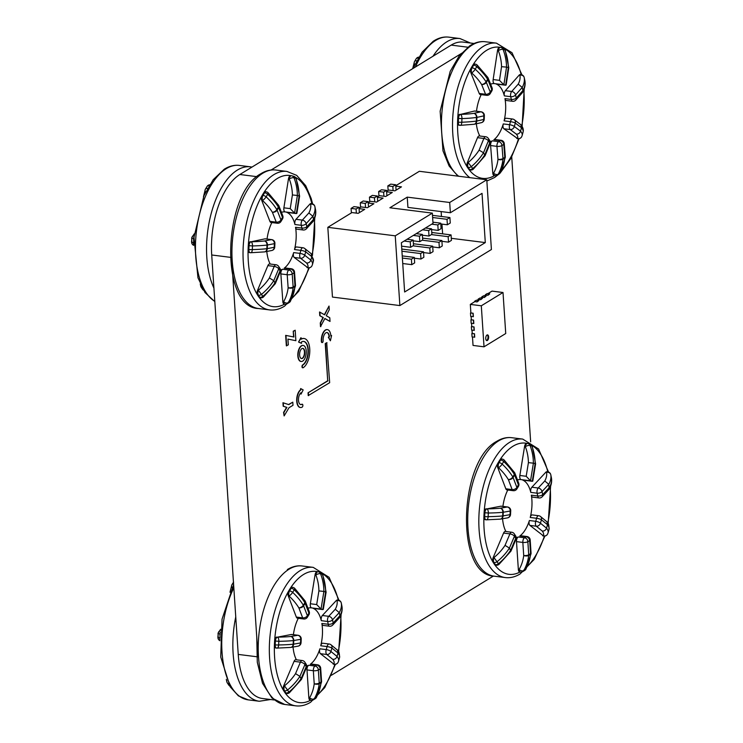 <?xml version="1.0" encoding="UTF-8"?>
<svg xmlns="http://www.w3.org/2000/svg" width="743" height="743" viewBox="0 0 743 743"><rect width="100%" height="100%" fill="white"/><g stroke="black" fill="none" stroke-linecap="round" stroke-linejoin="round"><path stroke-width="1.11" d="M309.738 348.848A15.083 7.43 97.2 0 0 304.082 338.502A15.083 7.43 97.2 0 0 301.249 339.207L300.841 337.777L298.565 342.059L301.528 343.368L301.435 341.984A12.148 5.981 -82.8 0 1 303.711 341.418A12.148 5.981 -82.8 0 1 308.271 349.749A12.148 5.981 -82.8 0 1 302.958 364.952A1.467 0.724 97.2 0 0 302.308 366.522A1.467 0.724 97.2 0 0 302.865 367.804A1.467 0.724 97.2 0 0 303.144 367.729A15.083 7.43 97.2 0 0 309.738 348.848M303.924 338.483A15.083 7.43 97.2 0 0 303.766 338.464A15.083 7.43 97.2 0 0 301.231 338.994M303.553 341.399A12.148 5.981 -82.8 0 1 307.955 349.712A12.148 5.981 -82.8 0 1 302.642 364.915A1.467 0.724 97.2 0 0 301.992 366.485A1.467 0.724 97.2 0 0 302.55 367.757A1.467 0.724 97.2 0 0 302.707 367.748M302.68 348.356A5.145 2.535 -82.8 0 1 304.454 351.857A5.145 2.535 -82.8 0 1 301.398 358.535M304.769 351.894A5.145 2.535 97.2 0 0 302.838 348.365A5.145 2.535 97.2 0 0 299.624 355.043A5.145 2.535 97.2 0 0 301.556 358.572A5.145 2.535 97.2 0 0 304.769 351.894M298.147 355.943A8.08 3.975 97.2 0 0 301.184 361.488A8.08 3.975 97.2 0 0 306.237 350.993A8.08 3.975 97.2 0 0 303.2 345.449A8.08 3.975 97.2 0 0 298.147 355.943M303.042 345.439A8.08 3.975 97.2 0 0 302.884 345.411A8.08 3.975 97.2 0 0 297.832 355.906A8.08 3.975 97.2 0 0 300.869 361.442A8.08 3.975 97.2 0 0 301.026 361.46M301.026 394.115L303.172 389.908L300.655 388.552L300.748 389.936A9.185 4.523 97.2 0 0 297.005 399.864A9.185 4.523 97.2 0 0 300.488 407.517A9.185 4.523 97.2 0 0 302.215 407.09A1.467 0.724 97.2 0 0 302.856 405.251A1.467 0.724 97.2 0 0 302.308 404.248A1.467 0.724 97.2 0 0 302.029 404.313A6.241 3.074 -82.8 0 1 300.859 404.61A6.241 3.074 -82.8 0 1 298.491 399.493A6.241 3.074 -82.8 0 1 300.934 392.731L301.026 394.115L300.636 393.001M302.141 404.266A1.467 0.724 97.2 0 0 301.983 404.211A1.467 0.724 97.2 0 0 301.714 404.276A6.241 3.074 -82.8 0 1 300.701 404.573M329.019 306.06L329.26 309.738L326.27 315.729L329.79 317.753L330.031 321.431L324.895 318.487L320.502 326.632L320.261 322.954L322.973 317.521L319.778 315.691L319.536 312.014L324.654 314.809L329.019 306.06L324.394 314.661M330.031 321.431L324.849 318.589M292.788 402.167L292.993 405.288L289.008 407.721L284.132 415.922L283.585 412.411L286.603 407.34L283.176 406.217L282.944 402.743L288.804 404.61L292.788 402.167L288.553 404.526M286.352 345.829L285.656 335.372L293.922 337.016L293.225 331.202L295.194 330.226L295.881 340.693L287.931 339.105L288.312 344.863L286.352 345.829M293.606 336.95L293.225 331.202M300.655 388.552L300.432 389.899A9.185 4.523 97.2 0 0 296.689 399.827A9.185 4.523 97.2 0 0 300.172 407.48A9.185 4.523 97.2 0 0 300.33 407.498M331.332 675.303L493.417 576.048M530.651 441.844L511.732 156.922M464.282 51.713L270.916 170.119M231.537 257.477L258.072 656.905M326.697 342.709L325.23 343.61L327.7 380.769L308.039 392.815L308.224 395.592L329.669 382.691L326.697 342.709M326.874 332.53A6.241 3.074 -82.8 0 1 329.065 336.783L328.322 337.229L330.403 340.777L331.582 335.474L330.83 335.697M327.245 329.613A9.185 4.523 97.2 0 0 327.087 329.586A9.185 4.523 97.2 0 0 321.347 341.511A1.467 0.724 97.2 0 0 321.895 342.514A1.467 0.724 97.2 0 0 322.053 342.495M467.811 47.199L451.177 45.1L239.84 174.512L256.846 176.648M230.228 257.319L211.718 254.988L238.243 654.416L256.734 656.738M274.232 699.98L262.372 698.485A64.269 31.652 -82.8 0 1 238.243 654.416M211.718 254.988A64.269 31.652 -82.8 0 1 239.84 174.512M451.177 45.1A64.269 31.652 -82.8 0 1 463.242 42.11L474.09 43.484M327.022 342.746L325.23 343.61M325.545 343.647L327.7 380.769M328.016 380.815L308.039 392.815M308.354 392.852L308.54 395.629M331.582 335.474L330.849 335.92A9.185 4.523 97.2 0 0 327.403 329.623A9.185 4.523 97.2 0 0 321.663 341.548A1.467 0.724 97.2 0 0 322.211 342.56A1.467 0.724 97.2 0 0 323.131 340.647A6.241 3.074 -82.8 0 1 327.031 332.539A6.241 3.074 -82.8 0 1 329.381 336.82L328.647 337.276L330.403 340.777M301.156 337.814L298.565 342.059M298.881 342.096L301.528 343.368M295.881 340.693L287.931 339.087M293.541 331.239L295.194 330.226M286.668 345.876L285.971 335.409M284.132 415.922L283.91 412.458L286.919 407.378L283.176 406.217M283.492 406.254L283.259 402.79M320.818 326.669L320.577 322.991L323.289 317.558L319.778 315.691M320.094 315.729L319.852 312.051M407.238 197.136L449.691 202.486L450.379 212.739L407.926 207.399L407.238 197.136L389.88 207.771L432.333 213.12L395.248 235.828L327.821 227.33L351.95 212.563L358.191 213.343L364.711 209.359L359.064 208.644M442.624 233.85L441.974 224.107M441.463 216.482L441.138 211.579M368.249 203.025L373.896 203.731L367.386 207.715L361.144 206.935L359.036 208.226M377.444 197.397L383.082 198.102L376.571 202.096L370.33 201.307L368.222 202.598M386.629 191.768L392.276 192.474L385.766 196.468L379.515 195.678L377.416 196.969M395.815 186.14L401.461 186.855L394.951 190.84L388.71 190.05L386.601 191.341M393.103 190.607L392.833 186.521L395.722 184.756L390.734 184.125L387.837 185.899L388.134 190.403M396.084 190.143L395.722 184.756M392.833 186.521L387.837 185.899M365.537 207.483L365.268 203.406L368.156 201.632L368.519 207.028M365.268 203.406L360.271 202.774L363.169 201L368.156 201.632M360.271 202.774L360.569 207.278M374.453 197.777L377.351 196.003L372.354 195.381L369.457 197.146L374.453 197.777L374.723 201.864M377.704 201.399L377.351 196.003M369.754 201.659L369.457 197.146M386.899 195.771L386.536 190.375L381.54 189.753L378.651 191.527L378.949 196.031M383.917 196.236L383.639 192.149L386.536 190.375M383.639 192.149L378.651 191.527M356.073 209.034L358.971 207.26L353.974 206.628L351.086 208.402L356.073 209.034L356.352 213.111M351.086 208.402L351.383 212.907M327.821 227.33L332.455 297.07L399.883 305.568L491.411 249.518L486.776 179.778L449.691 202.486M486.776 179.778L419.349 171.289L395.787 185.713M432.333 213.12L433.011 223.374L401.359 242.757L404.629 291.99L485.3 242.589L451.289 238.308M399.883 305.568L395.248 235.828M450.379 212.739L482.031 193.356L485.3 242.589M358.971 207.26L359.333 212.647M413.154 240.045L410.257 241.819L410.619 247.289L413.517 245.515L413.154 240.045L407.043 239.283M410.619 247.289L401.582 246.156M410.257 241.819L404.146 241.048M451.066 234.909L448.168 236.683L448.531 242.153L451.428 240.379L451.066 234.909L431.776 232.485M448.531 242.153L441.927 241.317M448.168 236.683L431.395 234.574M449.905 217.541L447.017 219.315L447.379 224.785L450.267 223.011L449.905 217.541L432.482 215.349M447.379 224.785L440.775 223.949M447.017 219.315L432.621 217.504M441.871 240.537L438.983 242.311L439.345 247.781L442.234 246.007L441.871 240.537L422.591 238.104M439.345 247.781L432.732 246.945M438.983 242.311L422.21 240.193M440.72 223.169L437.822 224.943L438.184 230.414L441.082 228.64L440.72 223.169L432.937 222.185M438.184 230.414L431.581 229.578M437.822 224.943L431.711 224.172M432.686 246.165L429.788 247.939L430.151 253.4L433.048 251.636L432.686 246.165L413.396 243.732M430.151 253.4L423.547 252.574M429.788 247.939L413.024 245.822M431.534 228.798L428.637 230.571L428.999 236.042L431.897 234.268L431.534 228.798L425.414 228.027M428.999 236.042L422.395 235.206M428.637 230.571L422.526 229.801M423.491 251.793L420.603 253.558L420.965 259.028L423.863 257.254L423.491 251.793L401.777 249.054M420.965 259.028L414.362 258.202M420.603 253.558L401.917 251.208M422.34 234.426L419.451 236.19L419.814 241.661L422.702 239.896L422.34 234.426L416.229 233.655M419.814 241.661L413.21 240.834M419.451 236.19L413.331 235.429M414.306 257.412L411.408 259.186L411.78 264.657L414.668 262.883L414.306 257.412L402.232 255.898M411.78 264.657L402.734 263.524M411.408 259.186L402.372 258.053M486.526 340.517A2.888 1.421 97.2 0 0 486.749 340.415A2.888 1.421 97.2 0 0 488.002 337.638A2.888 1.421 97.2 0 0 487.232 334.917M487.009 335.028A2.888 1.421 -82.8 0 1 487.557 334.889A2.888 1.421 -82.8 0 1 488.643 337.396A2.888 1.421 -82.8 0 1 487.371 340.489A2.888 1.421 -82.8 0 1 486.832 340.628A2.888 1.421 -82.8 0 1 485.736 338.121A2.888 1.421 -82.8 0 1 487.009 335.028M472.483 336.997L473.04 345.43L484.027 346.814L505.732 333.523L503.011 292.501L492.024 291.117L487.882 293.643M487.919 294.99L489.73 293.875L487.232 293.559L485.42 294.674L487.937 295.277L485.69 294.99L484.269 295.863M484.297 297.2L486.108 296.095L483.609 295.779L481.808 296.884L484.325 297.488L482.077 297.209L480.647 298.073M480.684 299.42L482.495 298.305L479.997 297.999L478.186 299.104L480.702 299.708L478.455 299.42L477.034 300.293M477.062 301.63L478.873 300.525L476.374 300.209L474.573 301.314L477.09 301.918L474.842 301.639L470.319 304.407L470.886 312.952L473.133 313.23L470.486 313.017L470.709 316.434L473.356 316.648L473.133 313.23M471.118 316.481L471.341 319.787L473.588 320.075L470.932 319.852L471.164 323.27L473.811 323.493L473.588 320.075M471.573 323.316L471.796 326.623L474.043 326.911L471.387 326.688L471.619 330.106L474.266 330.329L474.043 326.911M472.028 330.161L472.242 333.458L474.489 333.746L471.842 333.523L472.074 336.941L474.721 337.164L474.489 333.746M484.027 346.814L481.306 305.791L470.319 304.407M503.011 292.501L481.306 305.791M474.573 337.257L474.34 333.839M474.118 330.421L473.885 327.004M473.662 323.586L473.43 320.168M473.207 316.741L472.975 313.323M474.573 301.314L474.601 301.779M477.09 301.918L478.873 300.525M478.186 299.104L478.213 299.568M480.702 299.708L482.495 298.305M481.808 296.884L481.835 297.349M484.325 297.488L486.108 296.095M485.42 294.674L485.448 295.138M487.937 295.277L489.73 293.875M532.787 481.102L535.601 463.901L533.4 463.168L530.53 480.795A3.669 1.811 97.2 0 0 530.623 480.814A29.386 14.47 -82.8 0 1 532.183 481.25A3.669 1.811 97.2 0 0 532.285 481.288L532.787 481.102L532.285 481.288L535.155 463.66A47.747 41.441 -74.3 0 0 531.793 445.93L530.038 445.438A3.669 1.198 158.6 0 0 525.32 446.617L524.567 446.515L519.849 475.483L526.193 476.282L530.53 480.795M526.824 443.376A66.108 32.553 97.2 0 0 513.032 446.209A66.108 32.553 97.2 0 0 499.918 459.88A66.108 32.553 97.2 0 0 498.274 462.545A66.108 32.553 97.2 0 0 484.12 512.642A66.108 32.553 97.2 0 0 483.925 516.487A66.108 32.553 97.2 0 0 493.213 562.46A66.108 32.553 97.2 0 0 494.624 564.587A66.108 32.553 97.2 0 0 520.035 571.999M523.137 480.108A3.669 1.811 -82.8 0 1 522.896 480.108A3.669 1.811 -82.8 0 1 522.673 480.052A29.386 14.47 -82.8 0 1 530.799 492.395A3.669 1.811 -82.8 0 1 531.867 487.222L538.211 488.021L544.777 480.962A44.069 21.649 -11.4 0 0 546.56 472.344L545.808 472.251L531.867 487.222M531.366 495.191L537.709 495.99A3.669 1.811 97.2 0 0 539.019 497.94L532.675 497.141A3.669 1.811 -82.8 0 1 531.366 495.191A29.386 14.47 -82.8 0 1 530.233 517.481A3.669 1.811 -82.8 0 1 532.332 514.927L538.675 515.726A3.669 1.811 -82.8 0 0 536.576 518.28L530.233 517.481M529.935 525.412L543.347 535.796A44.069 11.256 -164.2 0 0 542.241 531.059L536.279 526.211L529.935 525.412A3.669 1.811 -82.8 0 1 529.378 520.518A29.386 14.47 -82.8 0 1 519.84 535.972A3.669 1.811 -82.8 0 1 520.629 535.731L526.973 536.53A3.669 1.811 97.2 0 0 526.183 536.771L519.84 535.972M517.453 479.941A29.386 14.47 -82.8 0 1 520.852 479.579A29.386 14.47 -82.8 0 1 521.112 479.616A3.669 1.811 -82.8 0 1 519.849 475.483M485.588 519.691A3.669 1.811 -82.8 0 1 485.318 519.701A3.669 1.811 -82.8 0 1 483.925 516.487L484.677 516.58A3.669 0.539 -178.9 0 0 488.142 516.664A47.747 6.241 2.9 0 0 502.658 515.939L502.844 512.298A3.669 0.483 2.9 0 0 503.271 512.243L503.095 515.883L510.042 514.658A33.054 16.281 -82.8 0 1 510.227 511.026L503.271 512.243A3.669 3.158 80 0 0 500.29 508.212A3.669 2.731 84.4 0 1 502.844 512.298A47.747 6.241 -177.1 0 1 488.327 513.023L484.873 512.735A3.669 1.811 97.2 0 1 486.897 508.881A44.069 5.768 2.9 0 0 500.29 508.212L507.237 506.986L500.893 506.187L486.897 508.881A3.669 1.635 89.2 0 1 488.327 513.023L488.142 516.664A3.669 1.635 89.2 0 1 486.581 519.821A3.669 1.635 89.2 0 1 486.34 519.784A3.669 1.811 -82.8 0 1 486.071 519.794A3.669 1.811 -82.8 0 1 484.677 516.58L484.873 512.735L484.12 512.642A3.669 1.811 -82.8 0 1 486.145 508.788M497.764 467.635L505.816 488.783L512.159 489.581L508.37 479.625A44.069 26.061 -148.3 0 0 498.516 467.728L497.764 467.635A3.669 1.811 -82.8 0 1 498.274 462.545L499.027 462.638L500.671 459.973L499.918 459.88A3.669 1.811 -82.8 0 1 501.339 458.951L502.092 459.044A3.669 1.811 97.2 0 0 500.671 459.973A3.669 2.201 -145.9 0 1 503.717 461.552L502.157 464.078A3.669 0.957 133 0 1 498.516 467.728A3.669 1.811 -82.8 0 1 499.027 462.638A3.669 2.136 -150.7 0 1 502.157 464.078A47.747 28.225 31.7 0 1 512.828 476.95A3.669 1.932 148.7 0 1 508.361 479.616A3.669 2.35 -20.8 0 0 513.097 477.489L516.887 487.454A33.054 16.281 -82.8 0 1 518.438 484.938L514.648 474.972L513.097 477.489A3.669 2.173 31.7 0 0 512.828 476.95L514.379 474.433A47.747 28.225 -148.3 0 0 503.717 461.552A3.669 0.957 133 0 0 504.135 460.001L514.62 472.659A3.669 1.932 148.7 0 1 514.379 474.433A3.669 2.173 31.7 0 1 514.648 474.972A3.669 2.35 159.2 0 0 514.908 473.263A3.669 3.669 0 0 0 514.62 472.659M543.848 536.028A3.669 3.669 0 0 0 547.572 534.068A3.669 3.548 27.4 0 1 543.347 535.796A3.669 1.811 97.2 0 0 543.848 536.028L543.096 535.935A3.669 1.811 -82.8 0 1 542.594 535.703M545.808 472.251A3.669 1.811 -82.8 0 1 546.894 471.74L547.647 471.833A3.669 1.811 -82.8 0 0 546.56 472.344A3.669 3.195 170.2 0 1 550.795 474.777A3.669 1.913 -11.5 0 0 550.786 474.749L551.427 477.888A3.669 1.69 -11.4 0 1 551.427 477.916L550.795 474.777A47.747 23.451 168.6 0 1 548.761 484.315L549.151 489.21L542.167 496.798A3.669 2.638 42.9 0 0 542.65 494.689L549.393 487.454A47.747 23.451 -11.4 0 0 551.427 477.916A3.669 3.195 170.2 0 1 551.445 477.99L551.445 477.99C552.058 481.668 551.297 485.411 549.151 489.21M524.567 446.515A3.669 1.811 -82.8 0 1 526.778 443.367A3.669 1.811 -82.8 0 1 526.861 443.385L527.456 443.46M502.9 506.401A29.386 14.47 -82.8 0 1 507.785 490.009M513.255 490.696A3.669 3.669 0 0 0 516.914 488.857A3.669 2.034 29.3 0 0 516.887 487.454A3.669 2.35 159.2 0 1 512.159 489.581A3.669 1.811 97.2 0 0 513.255 490.696L506.912 489.897A3.669 1.811 -82.8 0 1 505.816 488.783M500.893 506.187A3.669 1.811 -82.8 0 1 501.172 506.178A3.669 1.811 -82.8 0 1 501.432 506.252M505.909 531.514A29.386 14.47 -82.8 0 1 502.556 518.744M493.213 562.46A3.669 1.811 -82.8 0 1 493.222 557.454L493.974 557.556L498.952 564.42L510.924 551.167L509.41 548.074A47.747 36.017 146.6 0 1 497.225 561.587A3.669 2.758 149.7 0 1 493.965 562.553L493.213 562.46M510.961 551.083L515.948 539.334A3.669 1.597 23 0 0 515.744 538.303A3.669 2.851 -37.2 0 0 515.493 535.684L514.425 534.059A3.669 3.669 0 0 0 511.704 532.239A3.669 1.811 97.2 0 0 509.921 533.873A3.669 1.597 23 0 1 514.416 536.288A33.054 16.281 -82.8 0 0 515.744 538.303L510.738 550.089A47.747 36.017 -33.4 0 1 498.553 563.603A3.669 2.777 143.6 0 1 495.377 564.68L493.965 562.553A3.669 1.811 97.2 0 1 493.974 557.556A44.069 33.24 -33.4 0 0 505.036 545.362L509.921 533.873L503.578 533.075L493.222 557.454M503.578 533.075A3.669 1.811 -82.8 0 1 505.361 531.44L511.704 532.239M520.481 572.054A3.669 3.669 0 0 0 522.775 571.59A3.669 3.046 60 0 0 523.704 570.661L525.542 569.537A47.747 38.664 -121.5 0 0 530.539 554.371L528.7 555.495A3.669 2.972 -121.5 0 0 528.719 554.807L530.558 553.684L529.685 540.579A33.054 16.281 -82.8 0 1 527.855 541.703L528.719 554.807A3.669 1.17 -3.8 0 1 523.713 555.532A3.669 1.514 7.1 0 0 528.7 555.495A47.747 38.664 58.5 0 1 523.704 570.661A3.669 1.978 30.4 0 1 519.097 569.528A3.669 1.811 97.2 0 0 520.481 572.054L519.729 571.952A3.669 1.811 -82.8 0 1 518.345 569.435L519.097 569.528A44.069 35.692 -121.5 0 0 523.713 555.532L522.84 542.427L516.496 541.628A3.669 1.811 -82.8 0 1 518.205 536.975A29.386 14.47 -82.8 0 1 516.236 537.709M496.166 565.228L495.414 565.126A3.669 1.811 -82.8 0 1 494.624 564.587L495.377 564.68A3.669 1.811 -82.8 0 0 496.166 565.228A3.669 3.669 0 0 0 498.952 564.42M516.496 541.628L518.345 569.435M522.775 571.59L524.762 570.373A3.669 2.907 57.2 0 0 525.542 569.537A3.669 1.978 30.4 0 0 525.942 569.138L531.031 553.73A3.669 3.669 0 0 0 531.05 553.033A3.669 1.17 176.2 0 1 530.558 553.684A3.669 2.972 -121.5 0 1 530.539 554.371A3.669 1.514 7.1 0 0 531.031 553.73M529.378 520.518L535.722 521.317A29.386 14.47 97.2 0 0 536.576 518.28A3.669 0.771 14.1 0 1 541.387 519.775L547.507 524.753L546.542 528.171A47.747 12.204 15.8 0 1 548.065 532.833L549.031 529.415A47.747 12.204 -164.2 0 0 547.507 524.753L547.006 521.883L540.533 516.524A3.669 3.669 0 0 0 538.675 515.726M502.658 515.939A3.669 2.731 84.4 0 1 500.271 519.134A3.669 3.669 0 0 0 500.559 519.097A3.669 3.158 -100 0 0 503.095 515.883A3.669 0.483 2.9 0 1 502.658 515.939M542.241 531.059C544.322 531.18 545.752 530.214 546.542 528.171L540.421 523.193A33.054 16.281 -82.8 0 0 541.387 519.775A3.669 3.056 -50.9 0 0 540.533 516.524M530.799 492.395L537.143 493.194A3.669 1.95 166.4 0 0 542.019 491.56A3.669 2.638 -137.1 0 0 538.211 488.021A3.669 1.811 97.2 0 0 537.143 493.194A29.386 14.47 97.2 0 1 537.709 495.99A3.669 1.653 170.6 0 0 542.65 494.689A33.054 16.281 -82.8 0 0 542.019 491.56L548.761 484.315L544.777 480.962M526.193 476.282L528.412 462.629L533.4 463.168A47.747 41.441 105.7 0 0 530.038 445.438A3.669 3.232 -77.5 0 0 527.614 443.478A3.669 1.811 -82.8 0 0 527.53 443.46L526.778 443.367M532.248 446.264A3.669 1.198 158.6 0 0 531.793 445.93A3.669 3.139 -71.4 0 0 530 444.119A3.669 3.669 0 0 1 532.248 446.264L535.601 463.892M505.036 545.362L509.41 548.074L514.416 536.288A3.669 2.675 150.1 0 0 514.425 534.059M323.289 609.381L326.103 592.18L323.902 591.447L321.022 609.074A3.669 1.811 97.2 0 0 321.125 609.093A29.386 14.47 -82.8 0 1 322.685 609.539A3.669 1.811 97.2 0 0 322.787 609.566L323.289 609.381L322.787 609.566L325.657 591.939A47.747 41.441 -74.3 0 0 322.295 574.209L320.539 573.717A3.669 1.198 158.6 0 0 315.821 574.896L315.069 574.803L310.342 603.762L316.685 604.561L321.022 609.074M317.317 571.655A66.108 32.553 97.2 0 0 303.525 574.497A66.108 32.553 97.2 0 0 290.42 588.159A66.108 32.553 97.2 0 0 288.776 590.834A66.108 32.553 97.2 0 0 274.622 640.921A66.108 32.553 97.2 0 0 274.427 644.775A66.108 32.553 97.2 0 0 283.715 690.739A66.108 32.553 97.2 0 0 285.117 692.875A66.108 32.553 97.2 0 0 310.537 700.277M313.63 608.396A3.669 1.811 -82.8 0 1 313.397 608.396A3.669 1.811 -82.8 0 1 313.174 608.341A29.386 14.47 -82.8 0 1 321.301 620.684A3.669 1.811 -82.8 0 1 322.369 615.501L328.712 616.309L335.279 609.251A44.069 21.649 -11.4 0 0 337.053 600.632L336.3 600.53L322.369 615.501M321.868 623.47L328.211 624.269A3.669 1.811 97.2 0 0 329.52 626.219L323.177 625.42A3.669 1.811 -82.8 0 1 321.868 623.47A29.386 14.47 -82.8 0 1 320.735 645.769A3.669 1.811 -82.8 0 1 322.824 643.215L329.168 644.014A3.669 1.811 -82.8 0 0 327.078 646.568L320.735 645.769M320.437 653.691L333.848 664.084A44.069 11.256 -164.2 0 0 332.743 659.338L326.781 654.49L320.437 653.691A3.669 1.811 -82.8 0 1 319.88 648.806A29.386 14.47 -82.8 0 1 310.342 664.261A3.669 1.811 -82.8 0 1 311.131 664.019L317.475 664.818A3.669 1.811 97.2 0 0 316.685 665.059L310.342 664.261M307.955 608.229A29.386 14.47 -82.8 0 1 311.354 607.858A29.386 14.47 -82.8 0 1 311.614 607.895A3.669 1.811 -82.8 0 1 310.342 603.762M276.09 647.98A3.669 1.811 -82.8 0 1 275.811 647.989A3.669 1.811 -82.8 0 1 274.427 644.775L275.179 644.868A3.669 0.539 -178.9 0 0 278.644 644.952A47.747 6.241 2.9 0 0 293.16 644.227L293.336 640.587A3.669 0.483 2.9 0 0 293.773 640.531L293.587 644.162L300.543 642.946A33.054 16.281 -82.8 0 1 300.729 639.305L293.773 640.531A3.669 3.158 80 0 0 290.792 636.491A3.669 2.731 84.4 0 1 293.336 640.587A47.747 6.241 -177.1 0 1 278.829 641.311L275.374 641.014A3.669 1.811 97.2 0 1 277.39 637.16A44.069 5.768 2.9 0 0 290.792 636.491L297.739 635.274L291.395 634.476L277.39 637.16A3.669 1.635 89.2 0 1 278.829 641.311L278.644 644.952A3.669 1.635 89.2 0 1 277.083 648.11A3.669 1.635 89.2 0 1 276.842 648.072A3.669 1.811 -82.8 0 1 276.563 648.082A3.669 1.811 -82.8 0 1 275.179 644.868L275.374 641.014L274.622 640.921A3.669 1.811 -82.8 0 1 276.637 637.067M288.265 595.914L296.318 617.061L302.661 617.86L298.872 607.904A44.069 26.061 -148.3 0 0 289.018 596.007L288.265 595.914A3.669 1.811 -82.8 0 1 288.776 590.834L289.529 590.926L291.172 588.252L290.42 588.159A3.669 1.811 -82.8 0 1 291.841 587.23L292.593 587.323A3.669 1.811 97.2 0 0 291.172 588.252A3.669 2.201 -145.9 0 1 294.219 589.84L292.658 592.357A3.669 0.957 133 0 1 289.018 596.007A3.669 1.811 -82.8 0 1 289.529 590.926A3.669 2.136 -150.7 0 1 292.658 592.357A47.747 28.225 31.7 0 1 303.33 605.239A3.669 1.932 148.7 0 1 298.862 607.895A3.669 2.35 -20.8 0 0 303.59 605.777L307.388 615.743A33.054 16.281 -82.8 0 1 308.939 613.216L305.15 603.251L303.59 605.777A3.669 2.173 31.7 0 0 303.33 605.239L304.881 602.712A47.747 28.225 -148.3 0 0 294.219 589.84A3.669 0.957 133 0 0 294.637 588.28L305.113 600.948A3.669 1.932 148.7 0 1 304.881 602.712A3.669 2.173 31.7 0 1 305.15 603.251A3.669 2.35 159.2 0 0 305.41 601.551A3.669 3.669 0 0 0 305.113 600.948M334.35 664.307A3.669 3.669 0 0 0 338.074 662.357A3.669 3.548 27.4 0 1 333.848 664.084A3.669 1.811 97.2 0 0 334.35 664.307L333.598 664.214A3.669 1.811 -82.8 0 1 333.096 663.991M336.3 600.53A3.669 1.811 -82.8 0 1 337.396 600.028L338.149 600.121A3.669 1.811 -82.8 0 0 337.053 600.632A3.669 3.195 170.2 0 1 341.297 603.065A3.669 1.913 -11.5 0 0 341.288 603.037A3.669 1.913 -11.5 0 0 341.278 602.982M315.069 574.803A3.669 1.811 -82.8 0 1 317.28 571.655A3.669 1.811 -82.8 0 1 317.363 571.664L317.948 571.739M293.392 634.68A29.386 14.47 -82.8 0 1 298.287 618.297M303.757 618.984A3.669 3.669 0 0 0 307.416 617.136A3.669 2.034 29.3 0 0 307.388 615.743A3.669 2.35 159.2 0 1 302.661 617.86A3.669 1.811 97.2 0 0 303.757 618.984L297.414 618.185A3.669 1.811 -82.8 0 1 296.318 617.061M291.395 634.476A3.669 1.811 -82.8 0 1 291.674 634.466A3.669 1.811 -82.8 0 1 291.934 634.541M296.411 659.793A29.386 14.47 -82.8 0 1 293.058 647.032M283.715 690.739A3.669 1.811 -82.8 0 1 283.724 685.743L284.476 685.835L289.454 692.708L301.417 679.446L299.912 676.362A47.747 36.017 146.6 0 1 287.727 689.866A3.669 2.758 149.7 0 1 284.467 690.832L283.715 690.739M301.463 679.362L306.45 667.623A3.669 1.597 23 0 0 306.237 666.582A3.669 2.851 -37.2 0 0 305.995 663.963L304.927 662.338A3.669 3.669 0 0 0 302.206 660.527A3.669 1.811 97.2 0 0 300.413 662.152A3.669 1.597 23 0 1 304.918 664.567A33.054 16.281 -82.8 0 0 306.237 666.582L301.231 678.378A47.747 36.017 -33.4 0 1 289.055 691.882A3.669 2.777 143.6 0 1 285.869 692.968L284.467 690.832A3.669 1.811 97.2 0 1 284.476 685.835A44.069 33.24 -33.4 0 0 295.538 673.641L300.413 662.152L294.07 661.354L283.724 685.743M294.07 661.354A3.669 1.811 -82.8 0 1 295.863 659.728L302.206 660.527M310.973 700.333A3.669 3.669 0 0 0 313.277 699.869A3.669 3.046 60 0 0 314.205 698.949L316.044 697.826A47.747 38.664 -121.5 0 0 321.041 682.65L319.202 683.774A3.669 2.972 -121.5 0 0 319.221 683.086L321.06 681.963L320.187 668.858A33.054 16.281 -82.8 0 1 318.348 669.982L319.221 683.086A3.669 1.17 -3.8 0 1 314.215 683.811A3.669 1.514 7.1 0 0 319.202 683.774A47.747 38.664 58.5 0 1 314.205 698.949A3.669 1.978 30.4 0 1 309.599 697.816A3.669 1.811 97.2 0 0 310.973 700.333L310.221 700.24A3.669 1.811 -82.8 0 1 308.847 697.723L309.599 697.816A44.069 35.692 -121.5 0 0 314.215 683.811L313.342 670.715L306.998 669.917A3.669 1.811 -82.8 0 1 308.707 665.254A29.386 14.47 -82.8 0 1 306.738 665.997M286.668 693.507L285.916 693.414A3.669 1.811 -82.8 0 1 285.117 692.875L285.869 692.968A3.669 1.811 -82.8 0 0 286.668 693.507A3.669 3.669 0 0 0 289.454 692.708M306.998 669.917L308.847 697.723M219.947 640.717A3.669 3.631 -24.3 0 1 217.94 637.299L218.126 633.668L219.947 634.039L220.021 637.921M313.277 699.869L315.264 698.652A3.669 2.907 57.2 0 0 316.044 697.826A3.669 1.978 30.4 0 0 316.444 697.417L321.533 682.018A3.669 3.669 0 0 0 321.552 681.322A3.669 1.17 176.2 0 1 321.06 681.963A3.669 2.972 -121.5 0 1 321.041 682.65A3.669 1.514 7.1 0 0 321.533 682.018M232.113 587.657A3.669 2.953 -155.1 0 1 231.825 584.964A3.669 2.953 -155.1 0 1 231.955 584.713L233.516 582.196M321.301 620.684L327.644 621.482A3.669 1.95 166.4 0 0 332.52 619.838A3.669 2.638 -137.1 0 0 328.712 616.309A3.669 1.811 97.2 0 0 327.644 621.482A29.386 14.47 97.2 0 1 328.211 624.269A3.669 1.653 170.6 0 0 333.152 622.978A33.054 16.281 -82.8 0 0 332.52 619.838L339.254 612.604L339.895 615.733L339.356 617.888L332.669 625.077A3.669 2.638 42.9 0 0 333.152 622.978L339.895 615.733A47.747 23.451 -11.4 0 0 341.929 606.195L341.297 603.065A47.747 23.451 168.6 0 1 339.254 612.604L335.279 609.251M319.88 648.806L326.223 649.605A29.386 14.47 97.2 0 0 327.078 646.568A3.669 0.771 14.1 0 1 331.88 648.054L338 653.032L337.034 656.45A47.747 12.204 15.8 0 1 338.567 661.112L339.532 657.694A47.747 12.204 -164.2 0 0 338 653.032L337.508 650.171L331.025 644.813A3.669 3.669 0 0 0 329.168 644.014M226.318 679.343L226.81 681.749A3.669 3.669 0 0 0 227.284 682.845A3.669 2.684 -32.6 0 1 227.024 682.223A3.669 2.331 -13.8 0 1 226.81 681.749A3.669 2.331 -13.8 0 1 226.912 680.709M219.947 640.735A3.669 3.669 0 0 1 218.256 638.961L218.043 633.24A47.747 6.241 -177.1 0 0 218.126 633.668A3.669 3.631 -24.3 0 1 220.522 630.417M231.955 584.713A3.669 2.062 31.5 0 1 232.02 584.592A3.669 3.669 0 0 0 231.825 584.964L229.986 592.236M293.16 644.227A3.669 2.731 84.4 0 1 290.773 647.422A3.669 3.669 0 0 0 291.052 647.385A3.669 3.158 -100 0 0 293.587 644.162A3.669 0.483 2.9 0 1 293.16 644.227M332.743 659.338C334.824 659.459 336.254 658.502 337.034 656.45L330.914 651.472A33.054 16.281 -82.8 0 0 331.88 648.054A3.669 3.056 -50.9 0 0 331.025 644.813M341.947 606.279L341.947 606.279A3.669 3.195 170.2 0 0 341.929 606.195A3.669 1.69 -11.4 0 0 341.919 606.177A3.669 3.669 0 0 1 341.947 606.279C342.56 609.957 341.799 613.69 339.653 617.489M316.685 604.561L318.914 590.917L323.902 591.447A47.747 41.441 105.7 0 0 320.539 573.717A3.669 3.232 -77.5 0 0 318.115 571.757A3.669 1.811 -82.8 0 0 318.032 571.748L317.28 571.655M322.75 574.543A3.669 1.198 158.6 0 0 322.295 574.209A3.669 3.139 -71.4 0 0 320.502 572.398A3.669 3.669 0 0 1 322.75 574.543L326.103 592.171M295.538 673.641L299.912 676.362L304.918 664.567A3.669 2.675 150.1 0 0 304.927 662.338M228.38 683.699A3.669 2.684 -32.6 0 1 227.284 682.845L228.668 684.944A3.669 2.851 -34.2 0 0 229.485 685.678M233.59 582.048L232.02 584.592A3.669 2.062 31.5 0 1 233.562 583.905M217.857 636.881A47.747 6.241 2.9 0 0 217.94 637.299A3.669 0.613 3 0 0 219.752 637.884A3.669 1.811 -82.8 0 0 219.965 639.732M296.866 213.362L299.596 196.133L297.386 195.455L294.59 213.102A3.669 1.811 97.2 0 0 294.692 213.12A29.386 14.47 -82.8 0 1 296.262 213.529A3.669 1.811 97.2 0 0 296.355 213.566L296.866 213.362L296.355 213.566L299.15 195.92A47.747 41.469 -75.4 0 0 295.714 178.162L293.949 177.707A3.669 1.17 158.4 0 0 289.231 178.914L288.479 178.822L283.891 207.826L290.234 208.625L294.59 213.102M288.479 178.822A3.669 1.811 -82.8 0 1 290.699 175.636A3.669 1.811 -82.8 0 1 290.764 175.645A66.108 32.553 97.2 0 0 276.925 178.738A66.108 32.553 97.2 0 0 263.858 192.623A66.108 32.553 97.2 0 0 262.214 195.316A66.108 32.553 97.2 0 0 248.283 245.58A66.108 32.553 97.2 0 0 248.106 249.425A66.108 32.553 97.2 0 0 257.635 295.138A66.108 32.553 97.2 0 0 259.056 297.237A66.108 32.553 97.2 0 0 284.532 304.166M287.169 212.387A3.669 1.811 -82.8 0 1 286.956 212.387A3.669 1.811 -82.8 0 1 286.742 212.331A29.386 14.47 -82.8 0 1 294.943 224.507A3.669 1.811 -82.8 0 1 295.993 219.315L302.336 220.114L308.874 212.953A44.069 21.946 -11.8 0 0 310.63 204.204L309.877 204.111L295.993 219.315M295.528 227.274L301.872 228.073A3.669 1.811 97.2 0 0 303.181 229.996L296.838 229.197A3.669 1.811 -82.8 0 1 295.528 227.274A29.386 14.47 -82.8 0 1 294.507 249.546A3.669 1.811 -82.8 0 1 296.606 246.964L302.94 247.763A3.669 1.811 -82.8 0 0 300.85 250.354L294.507 249.546M294.237 257.468L307.723 267.601A44.069 10.922 -164.5 0 0 306.58 262.994L300.581 258.267L294.237 257.468A3.669 1.811 -82.8 0 1 293.661 252.601A29.386 14.47 -82.8 0 1 284.179 268.204A3.669 1.811 -82.8 0 1 284.987 267.954L291.33 268.752A3.669 1.811 97.2 0 0 290.522 269.003L284.179 268.204M281.439 212.349A29.386 14.47 -82.8 0 1 285.052 211.904A29.386 14.47 -82.8 0 1 285.173 211.922A3.669 1.811 -82.8 0 1 283.891 207.826M249.787 252.601A3.669 1.811 -82.8 0 1 249.499 252.611A3.669 1.811 -82.8 0 1 248.106 249.425L248.859 249.527A3.669 0.567 -179.2 0 0 252.323 249.592A47.747 6.631 2.6 0 0 266.848 248.71L267.006 245.079A3.669 0.511 2.6 0 0 267.443 245.014L267.276 248.645L274.241 247.298A33.054 16.281 -82.8 0 1 274.408 243.658L267.443 245.014A3.669 3.158 79 0 0 264.443 240.983A3.669 2.731 83.7 0 1 267.006 245.079A47.747 6.631 -177.4 0 1 252.49 245.952L249.035 245.673A3.669 1.811 97.2 0 1 251.041 241.791A44.069 6.12 2.6 0 0 264.443 240.983L271.399 239.627L265.056 238.828L251.041 241.791A3.669 1.625 88.7 0 1 252.49 245.952L252.323 249.592A3.669 1.625 88.7 0 1 250.79 252.731A3.669 1.625 88.7 0 1 250.54 252.694A3.669 1.811 -82.8 0 1 250.252 252.704A3.669 1.811 -82.8 0 1 248.859 249.527L249.035 245.673L248.283 245.58A3.669 1.811 -82.8 0 1 250.289 241.698M261.74 200.406L269.904 221.358L276.247 222.157L272.402 212.294A44.069 25.791 -148.7 0 0 262.483 200.499L261.74 200.406A3.669 1.811 -82.8 0 1 262.214 195.316L262.966 195.409L264.61 192.716L263.858 192.623A3.669 1.811 -82.8 0 1 265.288 191.666L266.04 191.759A3.669 1.811 97.2 0 0 264.61 192.716A3.669 2.183 -146.3 0 1 267.656 194.285L266.115 196.839A3.669 0.966 132.7 0 1 262.483 200.499A3.669 1.811 -82.8 0 1 262.966 195.409A3.669 2.118 -151.1 0 1 266.115 196.839A47.747 27.937 31.3 0 1 276.842 209.6A3.669 1.95 148.3 0 1 272.393 212.284A3.669 2.368 -21.3 0 0 277.111 210.139L280.965 220.012A33.054 16.281 -82.8 0 1 282.507 217.467L278.662 207.594L277.111 210.139A3.669 2.145 31.3 0 0 276.842 209.6L278.393 207.056A47.747 27.937 -148.7 0 0 267.656 194.285A3.669 0.966 132.7 0 0 268.065 192.706L278.616 205.263A3.669 1.95 148.3 0 1 278.393 207.056A3.669 2.145 31.3 0 1 278.662 207.594A3.669 2.368 158.7 0 0 278.913 205.857A3.669 3.669 0 0 0 278.616 205.263M308.215 267.814A3.669 3.669 0 0 0 311.921 265.883A3.669 3.557 27.7 0 1 307.723 267.601A3.669 1.811 97.2 0 0 308.215 267.814L307.463 267.721A3.669 1.811 -82.8 0 1 306.97 267.508M309.877 204.111A3.669 1.811 -82.8 0 1 310.983 203.582L311.735 203.675A3.669 1.811 -82.8 0 0 310.63 204.204A3.669 3.186 170.2 0 1 314.883 206.6A3.669 1.941 -11.8 0 0 314.874 206.573A3.669 1.941 -11.8 0 0 314.856 206.498M267.053 239.032A29.386 14.47 -82.8 0 1 271.873 222.566M277.334 223.253A3.669 3.669 0 0 0 281.003 221.386A3.669 2.015 29 0 0 280.965 220.012A3.669 2.368 158.7 0 1 276.247 222.157A3.669 1.811 97.2 0 0 277.334 223.253L270.991 222.454A3.669 1.811 -82.8 0 1 269.904 221.358M265.056 238.828A3.669 1.811 -82.8 0 1 265.353 238.819A3.669 1.811 -82.8 0 1 265.632 238.902M270.211 264.025A29.386 14.47 -82.8 0 1 266.793 251.468M257.635 295.138A3.669 1.811 -82.8 0 1 257.617 290.151L258.369 290.244L263.384 297.042L275.3 283.696L273.768 280.659A47.747 36.203 146 0 1 261.638 294.256A3.669 2.777 149.1 0 1 258.388 295.231L257.635 295.138M275.337 283.622L280.278 271.799A3.669 1.57 22.7 0 0 280.065 270.786A3.669 2.87 -37.8 0 0 279.786 268.13L278.718 266.542A3.669 3.669 0 0 0 276.006 264.759A3.669 1.811 97.2 0 0 274.213 266.412A3.669 1.57 22.7 0 1 278.718 268.799A33.054 16.281 -82.8 0 0 280.065 270.786L275.105 282.646A47.747 36.203 -34 0 1 262.976 296.243A3.669 2.796 142.9 0 1 259.809 297.339L258.388 295.231A3.669 1.811 97.2 0 1 258.369 290.244A44.069 33.426 -34 0 0 269.384 277.975L274.213 266.412L267.87 265.613L257.617 290.151M267.87 265.613A3.669 1.811 -82.8 0 1 269.663 263.96L276.006 264.759M284.968 304.212A3.669 3.669 0 0 0 287.309 303.729A3.669 3.028 59.1 0 0 288.21 302.819L290.039 301.667A47.747 38.525 -122.2 0 0 294.962 286.547L293.123 287.699A3.669 2.963 -122.2 0 0 293.141 287.012L294.98 285.86L294.042 272.792A33.054 16.281 -82.8 0 1 292.203 273.953L293.141 287.012A3.669 1.198 -4.1 0 1 288.135 287.773A3.669 1.542 6.8 0 0 293.123 287.699A47.747 38.525 57.8 0 1 288.21 302.819A3.669 1.997 30.2 0 1 283.594 301.732A3.669 1.811 97.2 0 0 284.968 304.212L284.216 304.119A3.669 1.811 -82.8 0 1 282.842 301.639L283.594 301.732A44.069 35.562 -122.2 0 0 288.135 287.773L287.197 274.715L280.854 273.916A3.669 1.811 -82.8 0 1 282.544 269.235A29.386 14.47 -82.8 0 1 280.538 270.015M260.589 297.859L259.836 297.767A3.669 1.811 -82.8 0 1 259.056 297.237L259.809 297.339A3.669 1.811 -82.8 0 0 260.589 297.859A3.669 3.669 0 0 0 263.384 297.042M280.854 273.916L282.842 301.639M193.635 245.339A3.669 3.631 -23 0 1 191.62 241.949L191.787 238.308L193.617 238.698L193.7 242.58M287.309 303.729L289.296 302.475A3.669 2.888 56.5 0 0 290.039 301.667A3.669 1.997 30.2 0 0 290.439 301.259L295.454 285.888A3.669 3.669 0 0 0 295.473 285.191A3.669 1.198 175.9 0 1 294.98 285.86A3.669 2.963 -122.2 0 1 294.962 286.547A3.669 1.542 6.8 0 0 295.454 285.888M205.588 192.168A3.669 2.972 -155.1 0 1 205.282 189.428A3.669 2.972 -155.1 0 1 205.412 189.186L206.953 186.642A3.669 2.257 31.4 0 1 207.028 186.512A3.669 2.257 31.4 0 1 209.099 185.731M294.943 224.507L301.286 225.305A3.669 1.969 166.1 0 0 306.153 223.634A3.669 2.619 -137.6 0 0 302.336 220.114A3.669 1.811 97.2 0 0 301.286 225.305A29.386 14.47 97.2 0 1 301.872 228.073A3.669 1.681 170.3 0 0 306.803 226.754A33.054 16.281 -82.8 0 0 306.153 223.634L312.868 216.278L313.518 219.399L313.017 221.525L306.348 228.825A3.669 2.619 42.4 0 0 306.803 226.754L313.518 219.399A47.747 23.776 -11.8 0 0 315.534 209.721L314.883 206.6A47.747 23.776 168.2 0 1 312.868 216.278L308.874 212.953M293.661 252.601L300.005 253.4A29.386 14.47 97.2 0 0 300.85 250.354A3.669 0.734 13.8 0 1 305.661 251.812L311.809 256.66L310.862 260.096A47.747 11.823 15.5 0 1 312.431 264.61L313.379 261.183A47.747 11.823 -164.5 0 0 311.809 256.66L311.271 253.753L304.76 248.524A3.669 3.669 0 0 0 302.94 247.763M200.257 283.947L200.721 286.139A3.669 3.669 0 0 0 201.214 287.262A3.669 2.703 -33.2 0 1 200.935 286.612A3.669 2.303 -14 0 1 200.721 286.139A3.669 2.303 -14 0 1 200.796 285.154M193.635 245.357A3.669 3.669 0 0 1 191.908 243.509L191.703 237.871A47.747 6.631 -177.4 0 0 191.787 238.308A3.669 3.631 -23 0 1 194.164 235.048M205.412 189.186A3.669 2.043 31.1 0 1 205.467 189.075A3.669 3.669 0 0 0 205.282 189.428L203.471 196.784M266.848 248.71A3.669 2.731 83.7 0 1 264.508 251.896A3.669 3.669 0 0 0 264.805 251.849A3.669 3.158 -101 0 0 267.276 248.645A3.669 0.511 2.6 0 1 266.848 248.71M306.58 262.994C308.661 263.115 310.082 262.149 310.862 260.096L304.704 255.239A33.054 16.281 -82.8 0 0 305.661 251.812A3.669 3.065 -51.7 0 0 304.76 248.524M315.571 209.963A3.669 3.186 170.2 0 0 315.552 209.814L315.552 209.814A3.669 3.186 170.2 0 0 315.534 209.721A3.669 1.718 -11.7 0 0 315.524 209.693A3.669 3.669 0 0 1 315.552 209.814C316.174 213.52 315.422 217.29 313.295 221.135M290.234 208.625L292.398 194.954L297.386 195.455A47.747 41.469 104.6 0 0 293.949 177.707A3.669 3.232 -78.6 0 0 291.516 175.747A3.669 1.811 -82.8 0 0 291.451 175.738L290.699 175.636M296.169 178.487A3.669 1.17 158.4 0 0 295.714 178.162A3.669 3.148 -72.4 0 0 293.866 176.332A3.669 3.669 0 0 1 296.169 178.487L299.596 196.133M269.384 277.975L273.768 280.659L278.718 268.799A3.669 2.693 149.6 0 0 278.718 266.542M202.254 288.08A3.669 2.703 -33.2 0 1 201.214 287.262L202.607 289.333A3.669 2.861 -34.8 0 0 203.359 290.011M209.675 184.784A3.669 3.669 0 0 0 207.028 186.512L205.467 189.075A3.669 2.043 31.1 0 1 207.529 188.425M191.536 241.503A47.747 6.631 2.6 0 0 191.62 241.949A3.669 0.641 2.8 0 0 193.44 242.543A3.669 1.811 -82.8 0 0 193.654 244.373M506.159 84.981L508.779 67.724L506.55 67.121L503.884 84.795A3.669 1.811 97.2 0 0 503.977 84.813A29.386 14.47 -82.8 0 1 504.07 84.823A29.386 14.47 -82.8 0 1 505.556 85.176A3.669 1.811 97.2 0 0 505.658 85.204L508.323 67.529A47.747 41.506 -77.1 0 0 504.766 49.744L503.002 49.335A3.669 1.133 158.1 0 0 498.284 50.608L497.531 50.515L493.148 79.566L499.491 80.365L503.884 84.795M497.531 50.515A3.669 1.811 -82.8 0 1 499.76 47.273A66.108 32.553 97.2 0 0 485.941 50.756A66.108 32.553 97.2 0 0 472.947 64.985A66.108 32.553 97.2 0 0 471.322 67.724A66.108 32.553 97.2 0 0 457.725 118.248A66.108 32.553 97.2 0 0 457.577 122.084A66.108 32.553 97.2 0 0 467.477 167.389A66.108 32.553 97.2 0 0 468.917 169.441A66.108 32.553 97.2 0 0 494.504 175.617M496.417 84.024A3.669 1.811 -82.8 0 1 496.231 84.024A3.669 1.811 -82.8 0 1 496.045 83.978A29.386 14.47 -82.8 0 1 504.358 95.875A3.669 1.811 -82.8 0 1 505.37 90.674L511.713 91.473L518.215 84.135A44.069 22.401 -12.3 0 0 519.933 75.201L519.181 75.108L505.37 90.674M504.961 98.624L511.305 99.423A3.669 1.811 97.2 0 0 512.605 101.289L506.262 100.491A3.669 1.811 -82.8 0 1 504.961 98.624A29.386 14.47 -82.8 0 1 504.098 120.858A3.669 1.811 -82.8 0 1 506.215 118.23L512.559 119.029A3.669 1.811 -82.8 0 0 510.441 121.657L504.098 120.858M503.903 128.762L517.49 138.495A44.069 10.383 -164.9 0 0 516.292 134.102L510.246 129.561L503.903 128.762A3.669 1.811 -82.8 0 1 503.28 123.923A29.386 14.47 -82.8 0 1 493.891 139.758A3.669 1.811 -82.8 0 1 494.727 139.489L501.07 140.288A3.669 1.811 97.2 0 0 500.234 140.557L493.891 139.758M490.612 84.191A29.386 14.47 -82.8 0 1 494.466 83.615A3.669 1.811 -82.8 0 1 494.457 83.615A3.669 1.811 -82.8 0 1 493.148 79.566M459.295 125.196A3.669 1.811 -82.8 0 1 458.97 125.214A3.669 1.811 -82.8 0 1 457.577 122.084L458.329 122.186A3.669 0.613 -179.6 0 0 461.802 122.223A47.747 7.226 2.2 0 0 476.328 121.1L476.467 117.478A3.669 0.557 2.2 0 0 476.904 117.403L476.765 121.025L483.73 119.484A33.054 16.281 -82.8 0 1 483.869 115.852L476.904 117.403A3.669 3.148 77.5 0 0 473.876 113.373A3.669 2.721 82.5 0 1 476.467 117.478A47.747 7.226 -177.8 0 1 461.942 118.601A3.669 0.502 -176 0 1 458.477 118.341A3.669 1.811 97.2 0 1 460.465 114.413A44.069 6.668 2.2 0 0 473.876 113.373L480.842 111.822L474.498 111.023L460.465 114.413A3.669 1.616 87.9 0 1 461.942 118.601L461.802 122.223A3.669 1.616 87.9 0 1 460.316 125.335A3.669 1.616 87.9 0 1 460.038 125.298A3.669 1.811 -82.8 0 1 459.722 125.307A3.669 1.811 -82.8 0 1 458.329 122.186L458.477 118.341L457.725 118.248A3.669 1.811 -82.8 0 1 459.713 114.32M470.876 72.805L479.226 93.469L485.569 94.268L481.64 84.535A44.069 25.373 -149.3 0 0 471.629 72.898L470.876 72.805A3.669 1.811 -82.8 0 1 471.322 67.724L472.074 67.817L473.7 65.078L472.947 64.985A3.669 1.811 -82.8 0 1 474.406 64L475.158 64.093A3.669 1.811 97.2 0 0 473.7 65.078A3.669 2.145 -147 0 1 476.755 66.638L475.223 69.22A3.669 0.994 132.1 0 1 471.629 72.898A3.669 1.811 -82.8 0 1 472.074 67.817A3.669 2.08 -151.7 0 1 475.223 69.22A47.747 27.491 30.7 0 1 486.061 81.823A3.669 1.988 147.6 0 1 481.631 84.526A3.669 2.396 -22 0 0 486.34 82.343L490.269 92.076A33.054 16.281 -82.8 0 1 491.801 89.494L487.872 79.761L486.34 82.343A3.669 2.118 30.7 0 0 486.061 81.823L487.594 79.241A47.747 27.491 -149.3 0 0 476.755 66.638A3.669 0.994 132.1 0 0 477.155 65.013L487.798 77.393A3.669 1.988 147.6 0 1 487.594 79.241A3.669 2.118 30.7 0 1 487.872 79.761A3.669 2.396 158 0 0 488.105 77.987A3.669 3.669 0 0 0 487.798 77.393M517.955 138.7A3.669 3.669 0 0 0 521.651 136.796L521.651 136.796A3.669 3.566 28.3 0 1 517.49 138.495A3.669 1.811 97.2 0 0 517.955 138.7L517.202 138.607A3.669 1.811 -82.8 0 1 516.738 138.402M519.181 75.108A3.669 1.811 -82.8 0 1 520.314 74.551L521.066 74.644A3.669 1.811 -82.8 0 0 519.933 75.201A3.669 3.167 170.1 0 1 524.205 77.541A3.669 1.978 -12.4 0 0 524.196 77.504A3.669 1.978 -12.4 0 0 524.168 77.411M499.491 80.365L501.553 66.675A44.069 38.311 -77.1 0 0 498.284 50.608A3.669 1.811 -82.8 0 1 500.513 47.366L499.76 47.273A3.669 1.811 -82.8 0 1 499.798 47.283L500.476 47.366M476.495 111.218A29.386 14.47 -82.8 0 1 481.195 94.64M486.637 95.327A3.669 3.669 0 0 0 490.324 93.423A3.669 1.978 28.4 0 0 490.269 92.076A3.669 2.396 158 0 1 485.569 94.268A3.669 1.811 97.2 0 0 486.637 95.327L480.294 94.528A3.669 1.811 -82.8 0 1 479.226 93.469M474.498 111.023A3.669 1.811 -82.8 0 1 474.814 111.013L481.158 111.812A3.669 1.811 97.2 0 0 480.842 111.822A3.669 3.148 -102.5 0 1 483.869 115.852L484.362 115.694A3.669 3.669 0 0 0 481.158 111.812M479.857 136.015A29.386 14.47 -82.8 0 1 476.356 123.775M467.477 167.389A3.669 1.811 -82.8 0 1 467.421 162.411L468.174 162.513L473.245 169.209L485.077 155.724L483.507 152.77A47.747 36.5 145 0 1 471.471 166.497A3.669 2.796 148.1 0 1 468.229 167.481L467.477 167.389M485.114 155.649L489.971 143.724A3.669 1.532 22.2 0 0 489.748 142.73A3.669 2.888 -38.9 0 0 489.433 140.028L488.355 138.486A3.669 3.669 0 0 0 485.671 136.749A3.669 1.811 97.2 0 0 483.86 138.458A3.669 1.532 22.2 0 1 488.392 140.789A33.054 16.281 -82.8 0 0 489.748 142.73L484.863 154.711A47.747 36.5 -35 0 1 472.827 168.438A3.669 2.814 141.9 0 1 469.669 169.543L468.229 167.481A3.669 1.811 97.2 0 1 468.174 162.513A44.069 33.695 -35 0 0 479.105 150.123L483.86 138.458L477.517 137.659L467.421 162.411M477.517 137.659A3.669 1.811 -82.8 0 1 479.328 135.95L485.671 136.749M494.922 175.664A3.669 3.669 0 0 0 497.336 175.134A3.669 3.018 57.9 0 0 498.172 174.261L500.011 173.054A47.747 38.292 -123.4 0 0 504.803 158.018L502.974 159.225A3.669 2.944 -123.4 0 0 502.983 158.538L504.813 157.33L503.782 144.328A33.054 16.281 -82.8 0 1 501.952 145.544L502.983 158.538A3.669 1.245 -4.6 0 1 497.977 159.346A3.669 1.579 6.4 0 0 502.974 159.225A47.747 38.292 56.6 0 1 498.172 174.261A3.669 2.034 30 0 1 493.547 173.23A3.669 1.811 97.2 0 0 494.922 175.664L494.169 175.571A3.669 1.811 -82.8 0 1 492.795 173.138L493.547 173.23A44.069 35.348 -123.4 0 0 497.977 159.346L496.946 146.352L490.603 145.554A3.669 1.811 -82.8 0 1 492.265 140.836A29.386 14.47 -82.8 0 1 490.185 141.69M470.43 170.036L469.678 169.943A3.669 1.811 -82.8 0 1 468.917 169.441L469.669 169.543A3.669 1.811 -82.8 0 0 470.43 170.036A3.669 3.669 0 0 0 473.245 169.209M490.603 145.554L492.795 173.138M503.977 84.813A3.669 1.811 97.2 0 0 503.986 84.813L494.466 83.615L503.977 84.813M497.336 175.134L499.296 173.834A3.669 2.87 55.4 0 0 500.011 173.054A3.669 2.034 30 0 0 500.392 172.655L505.296 157.34A3.669 3.669 0 0 0 505.305 156.643A3.669 1.245 175.4 0 1 504.813 157.33A3.669 2.944 -123.4 0 1 504.803 158.018A3.669 1.579 6.4 0 0 505.296 157.34M414.743 64.595A3.669 3 -155.3 0 1 414.408 61.799A3.669 3 -155.3 0 1 414.52 61.576L416.052 58.994A3.669 2.22 30.8 0 1 416.117 58.873A3.669 2.22 30.8 0 1 418.207 58.093M504.358 95.875L510.701 96.674A3.669 2.006 165.5 0 0 515.558 94.955A3.669 2.591 -138.4 0 0 511.713 91.473A3.669 1.811 97.2 0 0 510.701 96.674A29.386 14.47 97.2 0 1 511.305 99.423A3.669 1.718 169.7 0 0 516.236 98.048A33.054 16.281 -82.8 0 0 515.558 94.955L522.236 87.433L522.914 90.525L522.44 92.615L515.809 100.091A3.669 2.591 41.6 0 0 516.236 98.048L522.914 90.525A47.747 24.259 -12.3 0 0 524.874 80.634L524.205 77.541A47.747 24.259 167.7 0 1 522.236 87.433L518.215 84.135M503.28 123.923L509.624 124.722A29.386 14.47 97.2 0 0 510.441 121.657A3.669 0.697 13.4 0 1 515.27 123.069L521.475 127.731L520.546 131.177A47.747 11.247 15.1 0 1 522.171 135.467L523.1 132.022A47.747 11.247 -164.9 0 0 521.475 127.731L520.871 124.75L514.305 119.734A3.669 3.669 0 0 0 512.559 119.029M414.52 61.576A3.669 2.006 30.5 0 1 414.575 61.474A3.669 3.669 0 0 0 414.408 61.799L412.681 68.672M476.328 121.1A3.669 2.721 82.5 0 1 474.071 124.276A3.669 3.669 0 0 0 474.387 124.211A3.669 3.148 -102.5 0 0 476.765 121.025A3.669 0.557 2.2 0 1 476.328 121.1M516.292 134.102C518.363 134.223 519.784 133.248 520.546 131.177L514.342 126.514A33.054 16.281 -82.8 0 0 515.27 123.069A3.669 3.074 -53.1 0 0 514.305 119.734M501.553 66.675L506.55 67.121A47.747 41.506 102.9 0 0 503.002 49.335A3.669 3.232 -80.4 0 0 500.55 47.376A3.669 1.811 -82.8 0 0 500.513 47.366A3.669 3.669 0 0 1 500.671 47.394L502.835 47.886A3.669 3.148 -74 0 1 504.766 49.744A3.669 1.133 158.1 0 1 505.231 50.05L508.779 67.715M479.105 150.123L483.507 152.77L488.392 140.789A3.669 2.721 148.7 0 0 488.355 138.486M418.801 57.118A3.669 3.669 0 0 0 416.117 58.873L414.575 61.474A3.669 2.006 30.5 0 1 416.656 60.833L416.656 60.833A3.669 1.811 -82.8 0 0 416.554 61.019M498.525 440.943A69.786 34.364 97.2 0 0 467.793 515.633A69.786 34.364 97.2 0 0 494.188 576.169C455.069 575.286 458.719 461.004 496.844 441.277C501.739 438.296 506.661 437.098 511.63 437.692A69.786 34.364 97.2 0 0 498.525 440.943M544.944 536L534.263 559.321L520.081 573.977C515.187 576.967 510.255 578.165 505.296 577.571A69.786 34.364 -82.8 0 1 478.891 517.026A69.786 34.364 -82.8 0 1 509.624 442.336A69.786 34.364 -82.8 0 1 522.728 439.094L511.63 437.692M530.623 480.814L521.112 479.616M522.673 480.052L532.183 481.25M518.205 536.975L524.549 537.774A29.386 14.47 97.2 0 0 525.375 537.319A29.386 14.47 97.2 0 0 526.183 536.771A3.669 2.907 -125.8 0 1 529.685 540.579A3.669 1.17 -3.8 0 0 530.186 539.938L531.05 553.033M528.412 462.629A44.069 38.255 -74.3 0 0 525.32 446.617A3.669 1.811 -82.8 0 1 527.53 443.46A3.669 3.669 0 0 1 527.864 443.525L530 444.119M547.795 522.988A66.108 32.553 97.2 0 0 550.173 487.194M527.381 566.417A66.108 32.553 97.2 0 0 544.368 536.056M547.795 471.861A66.108 32.553 97.2 0 0 531.616 445.215M524.549 537.774A3.669 1.811 97.2 0 0 522.84 542.427A3.669 1.17 176.2 0 0 527.855 541.703A3.669 3.037 -116.7 0 0 524.549 537.774M500.383 519.125A3.669 3.158 -100 0 0 500.559 519.097L507.506 517.88A3.669 3.669 0 0 0 510.543 514.342L510.72 510.915A3.669 3.669 0 0 0 507.515 506.977A3.669 1.811 97.2 0 0 507.237 506.986A3.669 3.158 -100 0 1 510.227 511.026L510.72 510.915M510.543 514.342A3.669 0.659 1.3 0 1 510.042 514.658A3.669 3.158 80 0 1 507.506 517.88M518.438 484.938A3.669 2.294 34.2 0 1 518.308 486.6A3.669 3.669 0 0 0 518.707 483.229A3.669 2.35 -20.8 0 1 518.438 484.938M514.732 472.929A3.669 2.35 159.2 0 1 514.908 473.263L518.707 483.229M536.279 526.211A3.669 3.056 -50.9 0 0 540.421 523.193A3.669 1.105 17.5 0 0 535.722 521.317A3.669 1.811 97.2 0 0 536.279 526.211M335.446 664.279L324.765 687.6L310.583 702.265C305.689 705.246 300.757 706.444 295.788 705.85A69.786 34.364 -82.8 0 1 269.393 645.314A69.786 34.364 -82.8 0 1 300.126 570.624A69.786 34.364 -82.8 0 1 313.23 567.373L302.132 565.98A69.786 34.364 97.2 0 0 289.027 569.222A69.786 34.364 97.2 0 0 258.285 643.912A69.786 34.364 97.2 0 0 284.69 704.448L272.012 698.067L262.548 683.356L257.292 662.264L256.781 637.513M270.563 699.516L259.316 701.253A69.786 34.364 -82.8 0 1 235.754 616.839M233.822 587.778A69.786 34.364 97.2 0 0 222.696 659.013A69.786 34.364 97.2 0 0 248.218 699.86L238.382 695.857L230.2 686.848L220.736 657.035L222.046 619.179L233.618 584.769M321.125 609.093L311.614 607.895M313.174 608.341L322.685 609.539M308.707 665.254L315.051 666.053A29.386 14.47 97.2 0 0 315.868 665.598A29.386 14.47 97.2 0 0 316.685 665.059A3.669 2.907 -125.8 0 1 320.187 668.858A3.669 1.17 -3.8 0 0 320.679 668.217L321.552 681.322M318.914 590.917A44.069 38.255 -74.3 0 0 315.821 574.896A3.669 1.811 -82.8 0 1 318.032 571.748A3.669 3.669 0 0 1 318.366 571.804L320.502 572.398M338.297 651.277A66.108 32.553 97.2 0 0 340.666 615.473M317.883 694.705A66.108 32.553 97.2 0 0 334.87 664.335M338.297 600.14A66.108 32.553 97.2 0 0 322.118 573.494M220.225 634.067L219.947 634.039A3.669 1.811 97.2 0 1 220.374 632.014M315.051 666.053A3.669 1.811 97.2 0 0 313.342 670.715A3.669 1.17 176.2 0 0 318.348 669.982A3.669 3.037 -116.7 0 0 315.051 666.053M290.885 647.404A3.669 3.158 -100 0 0 291.052 647.385L298.008 646.159A3.669 3.669 0 0 0 301.045 642.63L301.221 639.194A3.669 3.669 0 0 0 298.017 635.265A3.669 1.811 97.2 0 0 297.739 635.274A3.669 3.158 -100 0 1 300.729 639.305L301.221 639.194M301.045 642.63A3.669 0.659 1.3 0 1 300.543 642.946A3.669 3.158 80 0 1 298.008 646.159M308.939 613.216A3.669 2.294 34.2 0 1 308.809 614.879A3.669 3.669 0 0 0 309.199 611.508A3.669 2.35 -20.8 0 1 308.939 613.216M305.234 601.208A3.669 2.35 159.2 0 1 305.41 601.551L309.199 611.508M326.781 654.49A3.669 3.056 -50.9 0 0 330.914 651.472A3.669 1.105 17.5 0 0 326.223 649.605A3.669 1.811 97.2 0 0 326.781 654.49M262.4 173.472A69.786 34.364 97.2 0 0 231.983 248.283A69.786 34.364 97.2 0 0 258.388 308.503C219.454 307.621 222.816 194.118 260.691 173.834C265.697 170.686 270.74 169.423 275.829 170.026A69.786 34.364 97.2 0 0 262.4 173.472M213.91 288.061A69.786 34.364 -82.8 0 1 209.173 222.259A69.786 34.364 -82.8 0 1 237.026 170.277A69.786 34.364 -82.8 0 1 250.456 166.831L239.357 165.429A69.786 34.364 97.2 0 0 225.928 168.884A69.786 34.364 97.2 0 0 195.929 236.2A69.786 34.364 97.2 0 0 214.792 301.37M309.311 267.786L298.742 291.228L284.634 306.097C279.628 309.237 274.585 310.509 269.495 309.896A69.786 34.364 -82.8 0 1 243.082 249.676A69.786 34.364 -82.8 0 1 273.498 174.874A69.786 34.364 -82.8 0 1 286.928 171.429L275.829 170.026M294.692 213.12L285.173 211.922M286.742 212.331L296.262 213.529M282.544 269.235L288.888 270.034A29.386 14.47 97.2 0 0 289.705 269.56A29.386 14.47 97.2 0 0 290.522 269.003A3.669 2.888 -126.5 0 1 294.042 272.792A3.669 1.198 -4.1 0 0 294.534 272.133L295.473 285.191M292.398 194.954A44.069 38.283 -75.4 0 0 289.231 178.914A3.669 1.811 -82.8 0 1 291.451 175.738A3.669 3.669 0 0 1 291.711 175.775L293.866 176.332M312.088 254.858A66.108 32.553 97.2 0 0 314.326 219.036M291.943 298.389A66.108 32.553 97.2 0 0 308.744 267.842M311.874 203.703A66.108 32.553 97.2 0 0 295.445 177.336M193.886 238.735L193.617 238.698A3.669 1.811 97.2 0 1 194.025 236.673M290.764 175.645L291.386 175.729M288.888 270.034A3.669 1.811 97.2 0 0 287.197 274.715A3.669 1.198 175.9 0 0 292.203 273.953A3.669 3.028 -117.6 0 0 288.888 270.034M264.629 251.877A3.669 3.158 -101 0 0 264.805 251.849L271.771 250.502A3.669 3.669 0 0 0 274.743 246.964L274.901 243.528A3.669 3.669 0 0 0 271.697 239.617A3.669 1.811 97.2 0 0 271.399 239.627A3.669 3.158 -101 0 1 274.408 243.658L274.901 243.528M274.743 246.964A3.669 0.687 1 0 1 274.241 247.298A3.669 3.158 79 0 1 271.771 250.502M282.507 217.467A3.669 2.275 33.7 0 1 282.386 219.111A3.669 3.669 0 0 0 282.758 215.73A3.669 2.368 -21.3 0 1 282.507 217.467M278.727 205.523A3.669 2.368 158.7 0 1 278.913 205.857L282.758 215.73M300.581 258.267A3.669 3.065 -51.7 0 0 304.704 255.239A3.669 1.077 17.2 0 0 300.005 253.4A3.669 1.811 97.2 0 0 300.581 258.267M469.799 177.642A69.786 34.364 -82.8 0 1 453.174 112.082A69.786 34.364 -82.8 0 1 482.495 46.911A69.786 34.364 -82.8 0 1 496.426 43.14L485.328 41.747A69.786 34.364 97.2 0 0 471.396 45.518A69.786 34.364 97.2 0 0 442.076 110.688A69.786 34.364 97.2 0 0 458.7 176.249M433.011 56.227A69.786 34.364 -82.8 0 1 446.023 42.323A69.786 34.364 -82.8 0 1 459.954 38.552L448.856 37.15A69.786 34.364 97.2 0 0 434.924 40.921A69.786 34.364 97.2 0 0 415.43 66.991M496.045 83.978L505.556 85.176M492.265 140.836L498.609 141.634A29.386 14.47 97.2 0 0 499.426 141.142A29.386 14.47 97.2 0 0 500.234 140.557A3.669 2.87 -127.6 0 1 503.782 144.328A3.669 1.245 -4.6 0 0 504.265 143.64L505.305 156.643M521.735 125.855A66.108 32.553 97.2 0 0 523.769 89.996M501.999 169.534A66.108 32.553 97.2 0 0 518.503 138.727M521.187 74.662A66.108 32.553 97.2 0 0 504.339 48.741M451.215 45.109A66.108 32.553 97.2 0 0 449.469 46.168M498.609 141.634A3.669 1.811 97.2 0 0 496.946 146.352A3.669 1.245 175.4 0 0 501.952 145.544A3.669 3.009 -118.8 0 0 498.609 141.634M474.201 124.248A3.669 3.148 -102.5 0 0 474.387 124.211L481.362 122.669A3.669 3.669 0 0 0 484.232 119.121L484.362 115.694M484.232 119.121A3.669 0.734 0.6 0 1 483.73 119.484A3.669 3.148 77.5 0 1 481.362 122.669M491.801 89.494A3.669 2.248 33.1 0 1 491.708 91.101A3.669 3.669 0 0 0 492.033 87.72A3.669 2.396 -22 0 1 491.801 89.494M487.919 77.653A3.669 2.396 158 0 1 488.105 77.987L492.033 87.72M510.246 129.561A3.669 3.074 -53.1 0 0 514.342 126.514A3.669 1.031 16.7 0 0 509.624 124.722A3.669 1.811 97.2 0 0 510.246 129.561M505.296 577.571L494.188 576.169M548.167 523.611L550.619 486.061M548.538 472.065L538.601 449.041L522.728 439.094M530.186 539.938A3.669 3.669 0 0 0 526.973 536.53M485.318 519.701L486.071 519.794A3.669 3.669 0 0 0 486.581 519.821L500.271 519.134M507.515 506.977L501.172 506.178M516.914 488.857L518.308 486.6M547.572 534.068L548.065 532.833M549.031 529.415C549.04 525.143 548.371 522.635 547.006 521.883M539.019 497.94A3.669 3.669 0 0 0 542.167 496.798M532.406 481.306L522.896 480.108M515.948 539.334A3.669 3.669 0 0 0 515.493 535.684M524.762 570.373A3.669 3.669 0 0 0 525.942 569.138M504.135 460.001A3.669 3.669 0 0 0 502.092 459.044M550.786 474.749A3.669 3.669 0 0 0 547.647 471.833M295.788 705.85L284.69 704.448M259.316 701.253L248.218 699.86M338.659 651.89L341.121 614.34M339.031 600.344L329.103 577.33L313.23 567.373M320.679 668.217A3.669 3.669 0 0 0 317.475 664.818M218.043 633.24L220.634 629.256M275.811 647.989L276.563 648.082A3.669 3.669 0 0 0 277.083 648.11L290.773 647.422M298.017 635.265L291.674 634.466M307.416 617.136L308.809 614.879M338.074 662.357L338.567 661.112M339.532 657.694C339.542 653.422 338.864 650.914 337.508 650.171M329.52 626.219A3.669 3.669 0 0 0 332.669 625.077M322.908 609.594L313.397 608.396M306.45 667.623A3.669 3.669 0 0 0 305.995 663.963M287.337 569.565C292.231 566.584 297.163 565.386 302.132 565.98M315.264 698.652A3.669 3.669 0 0 0 316.444 697.417M294.637 588.28A3.669 3.669 0 0 0 292.593 587.323M338.149 600.121A3.669 3.669 0 0 1 341.288 603.037L341.919 606.177M228.668 684.944A3.669 3.669 0 0 0 229.624 685.91M214.811 301.612L205.003 292.547L197.963 277.789L193.988 237.258L203.972 195.641L213.185 179.713L224.219 169.237C229.225 166.098 234.268 164.825 239.357 165.429M269.495 309.896L258.388 308.503M312.459 255.462L314.781 217.875M312.627 203.907L311.141 198.353L305.726 185.704L296.708 175.385L286.928 171.429M294.534 272.133A3.669 3.669 0 0 0 291.33 268.752M191.703 237.871L194.285 233.794M249.499 252.611L250.252 252.704A3.669 3.669 0 0 0 250.79 252.731L264.508 251.896M271.697 239.617L265.353 238.819M281.003 221.386L282.386 219.111M311.921 265.883L312.431 264.61M313.379 261.183L311.271 253.753M303.181 229.996A3.669 3.669 0 0 0 306.348 228.825M296.466 213.585L286.956 212.387M280.278 271.799A3.669 3.669 0 0 0 279.786 268.13M251.97 167.082L250.456 166.831M289.296 302.475A3.669 3.669 0 0 0 290.439 301.259M268.065 192.706A3.669 3.669 0 0 0 266.04 191.759M311.735 203.675A3.669 3.669 0 0 1 314.874 206.573L315.524 209.693M202.607 289.333A3.669 3.669 0 0 0 203.48 290.216M457.976 176.156L449.134 165.995L442.977 150.838L440.153 111.181L450.193 71.384L459.081 56.124L469.65 45.899C474.823 42.5 480.052 41.116 485.328 41.747M486.86 181.051L494.671 177.466L499.231 173.89M412.978 68.495L422.126 52.168L433.178 41.302C438.351 37.902 443.571 36.518 448.856 37.15M500.16 173.008L510.915 158.445L519.069 138.662M522.115 126.44L524.214 88.798M521.948 74.876L512.001 52.716L496.426 43.14M504.265 143.64A3.669 3.669 0 0 0 501.07 140.288M458.97 125.214L459.722 125.307A3.669 3.669 0 0 0 460.316 125.335L474.071 124.276M490.324 93.423L491.708 91.101M521.651 136.796L522.171 135.467M523.1 132.022C523.713 129.626 522.97 127.202 520.871 124.75M512.605 101.289A3.669 3.669 0 0 0 515.809 100.091M521.066 74.644A3.669 3.669 0 0 1 524.196 77.504L524.864 80.597A3.669 3.669 0 0 1 524.902 80.755C525.533 84.498 524.809 88.324 522.71 92.225M505.742 85.222L496.231 84.024M489.971 143.724A3.669 3.669 0 0 0 489.433 140.028M470.421 43.02L459.954 38.552M499.296 173.834A3.669 3.669 0 0 0 500.392 172.655M477.155 65.013A3.669 3.669 0 0 0 475.158 64.093M505.231 50.05A3.669 3.669 0 0 0 502.835 47.886"/></g></svg>
